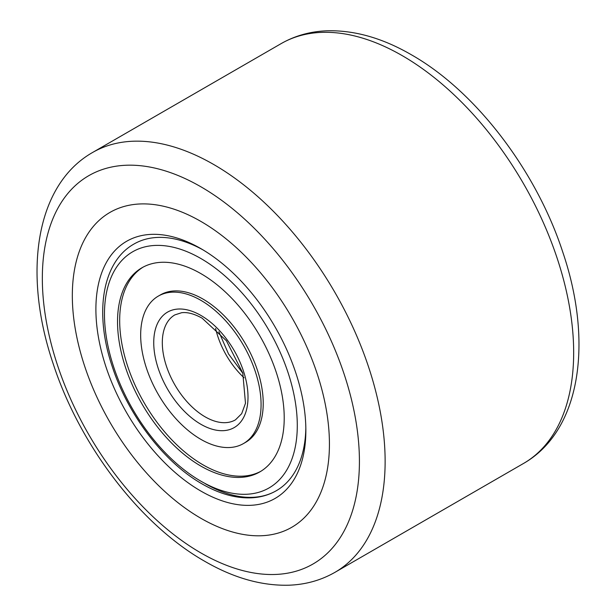 <?xml version="1.0" encoding="UTF-8"?>
<svg xmlns="http://www.w3.org/2000/svg" width="616" height="616" viewBox="0 0 616 616"><rect width="100%" height="100%" fill="white"/><g stroke="black" fill="none" stroke-linecap="round" stroke-linejoin="round"><path stroke-width="0.92" d="M200.878 518.287A181.797 104.959 60 0 1 82.113 358.081A181.797 104.959 60 0 1 109.979 212.405A181.797 104.959 60 0 1 200.878 221.414A181.797 104.959 60 0 1 319.642 381.612A181.797 104.959 60 0 1 291.776 527.288A181.797 104.959 60 0 1 200.878 518.287A181.797 104.959 60 0 1 82.113 358.081A181.797 104.959 60 0 1 109.979 212.405A181.797 104.959 60 0 1 200.878 221.414A181.797 104.959 60 0 1 319.642 381.612A181.797 104.959 60 0 1 291.776 527.288A181.797 104.959 60 0 1 200.878 518.287M200.878 491.067A148.464 85.716 60 0 1 95.896 309.24A148.464 85.716 60 0 1 200.878 248.625L200.878 248.625A148.464 85.716 60 0 1 305.859 430.461A148.464 85.716 60 0 1 200.878 491.067M203.041 249.904A142.404 82.221 -120 0 0 133.957 244.044A142.404 82.221 60 0 1 203.041 249.904M205.159 483.645A142.404 82.221 -120 0 0 276.361 490.698A142.404 82.221 -120 0 0 305.836 427.943A142.404 82.221 60 0 1 276.361 490.698C268.853 495.01 260.53 497.382 251.397 497.828C235.659 498.436 219.234 493.809 202.133 483.945C164.218 462.485 128.082 415.161 112.328 366.782C94.194 313.613 101.871 262.039 133.957 244.044M200.878 466.081A117.864 68.053 60 0 1 123.878 362.223A117.864 68.053 60 0 1 141.942 267.775A117.864 68.053 60 0 1 200.878 273.612A117.864 68.053 60 0 1 277.878 377.477A117.864 68.053 60 0 1 259.806 471.918A117.864 68.053 60 0 1 200.878 466.081M200.878 300.331A85.139 49.157 60 0 1 256.495 375.36A85.139 49.157 60 0 1 243.443 443.582A85.139 49.157 60 0 1 200.878 439.362A85.139 49.157 60 0 1 145.253 364.341A85.139 49.157 60 0 1 158.304 296.111A85.139 49.157 60 0 1 200.878 300.331M243.443 443.582L245.591 442.342A85.139 49.157 -120 0 0 258.643 374.12A85.139 49.157 -120 0 0 203.018 299.091A85.139 49.157 -120 0 0 160.445 294.879L158.304 296.111M143.028 267.175A117.864 68.053 -120 0 0 126.311 361.962A117.864 68.053 -120 0 0 203.018 464.849A117.864 68.053 -120 0 0 260.868 471.286M523.461 463.494A242.396 139.947 -120 0 0 560.622 269.261A242.396 139.947 -120 0 0 402.271 55.663A242.396 139.947 -120 0 0 281.073 43.651L92.539 152.506A242.396 139.947 60 0 1 213.729 164.511A242.396 139.947 60 0 1 372.079 378.108A242.396 139.947 60 0 1 334.927 572.349L523.461 463.494C580.996 430.684 593.3 341.757 562.724 251.959C536.151 170.555 475.714 91.26 411.357 54.762C382.536 38.053 354.4 30.069 326.965 30.8C310.264 31.431 294.964 35.72 281.073 43.651M200.878 552.922A224.216 129.452 -120 0 0 359.421 461.384A224.216 129.452 -120 0 0 200.878 186.779A224.216 129.452 -120 0 0 42.335 278.317A224.216 129.452 -120 0 0 200.878 552.922M200.878 258.52A136.344 78.717 60 0 1 297.289 425.51A136.344 78.717 60 0 1 200.878 481.173A136.344 78.717 60 0 1 104.466 314.183A136.344 78.717 60 0 1 200.878 258.52M235.458 419.85A60.599 34.989 60 0 1 205.159 416.855A60.599 34.989 60 0 1 165.573 363.455A60.599 34.989 60 0 1 174.859 314.892L181.589 312.728C187.41 311.981 194.256 313.806 202.133 318.195L226.395 340.74L242.781 373.034L245.491 403.257L241.672 413.683L235.458 419.85M200.878 315.423A66.659 38.485 60 0 1 248.009 397.058A66.659 38.485 60 0 1 200.878 424.278A66.659 38.485 60 0 1 153.738 342.635A66.659 38.485 60 0 1 200.878 315.423M244.082 377.8A60.599 34.989 60 0 1 215.592 328.451M92.539 152.506C35.004 185.316 22.7 274.243 53.276 364.041C79.849 445.445 140.286 524.74 204.643 561.238C233.464 577.947 261.6 585.932 289.035 585.2C305.736 584.569 321.036 580.28 334.927 572.349M242.866 373.311L228.498 353.9L218.873 331.747"/></g></svg>
